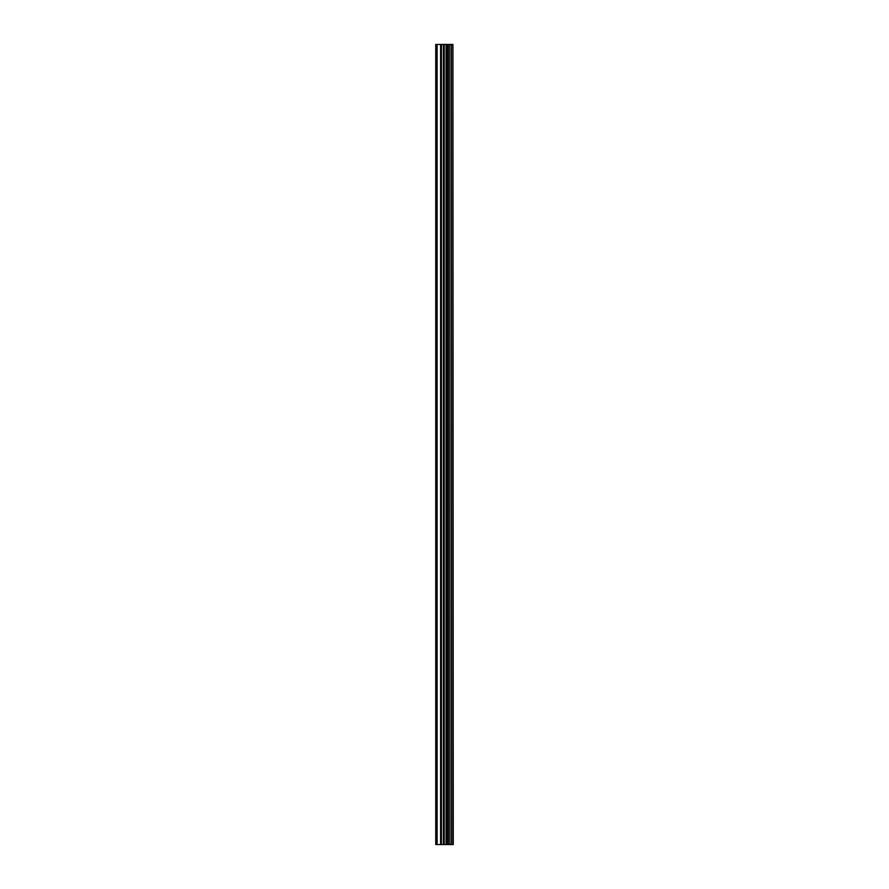 <?xml version="1.0" encoding="UTF-8"?>
<svg xmlns="http://www.w3.org/2000/svg" width="889" height="889" viewBox="0 0 889 889"><rect width="100%" height="100%" fill="white"/><g stroke="black" fill="none" stroke-linecap="round" stroke-linejoin="round"><path stroke-width="1.33" d="M452.923 44.45L453.268 844.55L452.923 44.45L435.732 44.45L435.732 844.55L437.11 844.55L437.11 44.45M437.11 844.55L452.923 844.55M452.79 844.55L452.79 44.45M451.256 844.55L451.256 44.45M451.034 844.55L451.034 44.45M447.634 844.55L447.634 44.45M447.511 844.55L447.511 44.45M449.289 844.55L449.289 44.45M449.056 844.55L449.056 44.45M446.889 844.55L446.889 44.45M446.089 844.55L446.089 44.45M444.211 844.55L444.211 44.45M443.4 844.55L443.4 44.45M441.411 844.55L441.411 44.45M440.6 844.55L440.6 44.45"/></g></svg>
